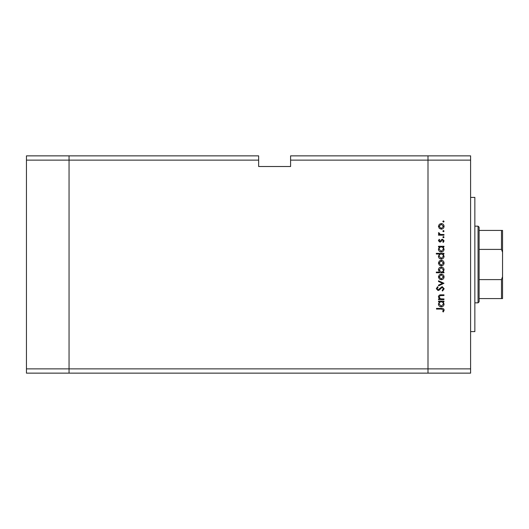 <?xml version="1.0" encoding="UTF-8"?>
<svg xmlns="http://www.w3.org/2000/svg" width="529" height="529" viewBox="0 0 529 529"><rect width="100%" height="100%" fill="white"/><g stroke="black" fill="none" stroke-linecap="round" stroke-linejoin="round"><path stroke-width="0.79" d="M258.641 160.122L258.641 166.509L290.593 166.509L290.593 160.122L427.994 160.122L427.994 155.857L427.994 368.878L427.994 160.122L470.598 160.122L470.598 373.143L427.994 373.143L427.994 368.878L427.994 373.143L69.054 373.143L69.054 155.857L258.641 155.857L258.641 160.122L69.054 160.122L69.054 155.857L26.45 155.857L26.45 373.143L69.054 373.143L69.054 160.122L26.45 160.122M470.598 368.878L26.45 368.878M470.598 160.122L470.598 155.857L290.593 155.857L290.593 160.122M470.598 197.396L474.857 197.396L474.857 331.604L470.598 331.604M443.97 298.951L443.97 299.619L438.521 299.619L438.521 298.951L439.506 298.951L438.429 296.881C438.667 295.38 439.586 294.699 441.186 294.845L443.97 294.845L443.97 295.513L440.168 295.592L439.096 296.994L440.538 298.852L443.97 298.951M442.145 286.619L444.162 288.748L442.528 291.016L442.151 290.388L443.395 288.748L442.132 287.293L439.196 290.123L438.065 290.54L436.326 288.702L437.582 286.718L438.045 287.32L437.086 288.781L438.032 289.872L442.145 286.619M443.97 283.273L438.521 285.858L438.521 285.131L442.489 283.326L438.521 281.514L438.521 280.793L443.97 283.273M441.259 279.742L439.328 278.995L438.429 276.918L439.321 274.849L441.259 274.101C442.985 274.26 443.924 275.199 444.062 276.918C443.924 278.638 442.985 279.583 441.259 279.742M441.259 265.882L439.328 265.135L438.429 263.058L439.321 260.989L441.259 260.242C442.985 260.4 443.924 261.339 444.062 263.058C443.924 264.778 442.985 265.723 441.259 265.882M439.526 246.95L438.521 246.95L438.521 246.283L443.97 246.283L443.97 246.95L443.024 246.95L444.062 249.179C443.904 250.911 442.958 251.857 441.232 252.022C439.513 251.837 438.574 250.885 438.429 249.159L439.526 246.95M444.062 221.479L443.441 222.101L442.819 221.479L443.441 220.857L444.062 221.479M441.259 229.176L439.328 228.429L438.429 226.352L439.321 224.283L441.259 223.536C442.985 223.694 443.924 224.633 444.062 226.352C443.924 228.072 442.985 229.017 441.259 229.176M444.062 231.133L443.441 231.755L442.819 231.133L443.441 230.512L444.062 231.133M443.97 234.526L443.97 235.193L438.521 235.193L438.521 234.526L439.321 234.526L438.429 233.196L438.614 232.615L439.189 232.985L440.267 234.407L443.97 234.526M444.062 237.157L443.441 237.779L442.819 237.157L443.441 236.536L444.062 237.157M439.857 242.077L438.429 240.702L439.202 239.306L439.665 239.763L439.096 240.702L439.83 241.409L441.649 239.465L442.489 239.214L444.062 240.807L443.328 242.368L442.819 241.918L443.395 240.84L442.522 239.882L440.697 241.826L439.857 242.077M439.573 254.026L436.326 254.026L436.326 253.358L443.97 253.358L443.97 254.026L443.024 254.026L444.062 256.254C443.904 257.987 442.958 258.932 441.232 259.091C439.513 258.912 438.574 257.96 438.429 256.228L439.573 254.026M442.958 272.091L443.97 272.091L443.97 272.759L436.326 272.759L436.326 272.091L439.513 272.091L438.429 269.869C438.581 268.137 439.526 267.191 441.259 267.026C442.978 267.205 443.917 268.157 444.062 269.889L442.958 272.091M439.526 301.821L438.521 301.821L438.521 301.153L443.97 301.153L443.97 301.821L443.024 301.821L444.062 304.043C443.904 305.775 442.958 306.721 441.232 306.886C439.513 306.708 438.574 305.755 438.429 304.023L439.526 301.821M443.395 310.113L441.477 309.081L436.511 309.081L436.511 308.414L441.55 308.414C443.044 308.209 443.91 308.791 444.162 310.153L443.302 311.951L442.727 311.555L443.395 310.113M441.265 224.203L439.096 226.352L441.265 228.508L443.395 226.352L441.265 224.203M441.259 246.95C439.923 247.076 439.202 247.803 439.096 249.146L441.239 251.348L443.395 249.152C443.295 247.81 442.581 247.076 441.259 246.95M441.259 254.026C439.923 254.145 439.202 254.879 439.096 256.221L441.239 258.423L443.395 256.228C443.295 254.885 442.581 254.151 441.259 254.026M441.265 260.909L439.096 263.058L441.265 265.208L443.395 263.058L441.265 260.909M441.232 272.091C442.575 271.972 443.289 271.238 443.395 269.896L441.259 267.694L439.096 269.889L441.232 272.091M441.265 274.769L439.096 276.918L441.265 279.067L443.395 276.918L441.265 274.769M441.259 301.821C439.923 301.94 439.202 302.674 439.096 304.016L441.239 306.218L443.395 304.023C443.295 302.681 442.581 301.947 441.259 301.821M478.051 226.154L479.115 227.219L479.115 301.781L478.051 302.846L478.051 226.154L474.857 226.154M502.55 230.419L501.485 230.419L502.55 230.419L502.55 298.581L501.485 298.581L502.55 298.581M502.55 252.26L501.485 249.397L501.485 230.419L479.115 230.419M479.115 249.397L501.485 249.397M479.115 279.603L501.485 279.603L502.55 276.74M479.115 298.581L501.485 298.581L501.485 279.603M478.051 302.846L474.857 302.846"/></g></svg>
